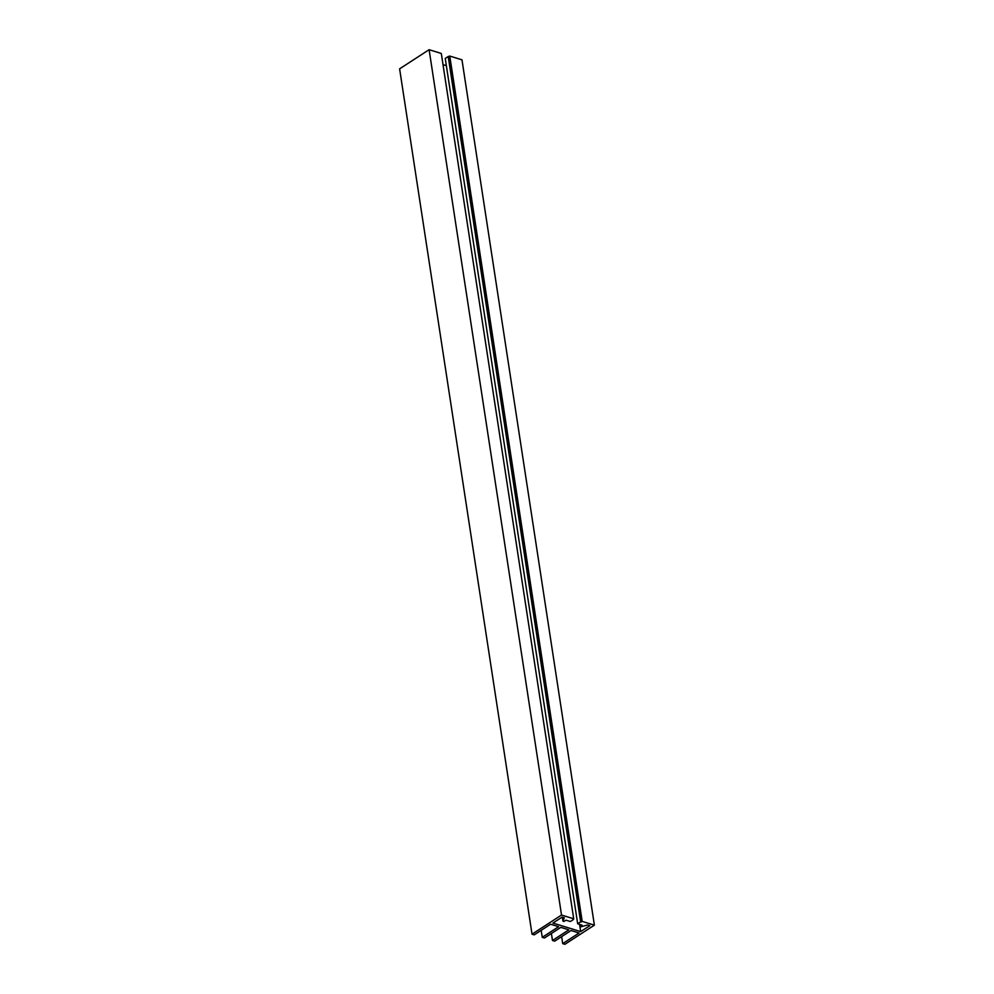 <?xml version="1.0" encoding="UTF-8"?>
<svg xmlns="http://www.w3.org/2000/svg" width="994" height="994" viewBox="0 0 994 994"><rect width="100%" height="100%" fill="white"/><g stroke="black" fill="none" stroke-linecap="round" stroke-linejoin="round"><path stroke-width="1.49" d="M448.207 56.521L445.25 58.435L577.676 923.774L580.62 921.86L448.207 56.521L449.773 56.062L461.974 59.814L594.387 925.153L564.89 944.3L562.703 943.629L561.635 936.634M562.703 943.629L579.092 932.993L571.053 930.521L554.677 941.156L552.478 940.473L568.866 929.85L560.827 927.377L544.451 938.001L542.252 937.33L558.64 926.694L550.601 924.221L534.225 934.857L532.026 934.186L561.523 915.039L573.712 918.791L573.314 919.612L570.37 921.525L565.984 920.183L564.02 921.463L562.927 921.115L564.331 917.797L562.107 917.114L552.937 923.066L580.682 931.602L589.852 925.65L587.628 924.967L581.179 926.743L580.086 926.408L582.049 925.128L577.676 923.774M580.086 926.408L579.788 924.432M580.682 931.602L579.577 924.37M446.368 65.679L443.013 64.647M562.927 921.115L562.318 917.176M573.712 918.791L441.299 53.452L429.11 49.7L399.613 68.847L532.026 934.186M561.523 915.039L429.11 49.7M542.252 937.33L541.183 930.334M552.478 940.473L551.409 933.49M580.62 921.86L582.186 921.401L449.773 56.062M582.186 921.401L594.387 925.153M581.204 922.047L448.791 56.695"/></g></svg>
